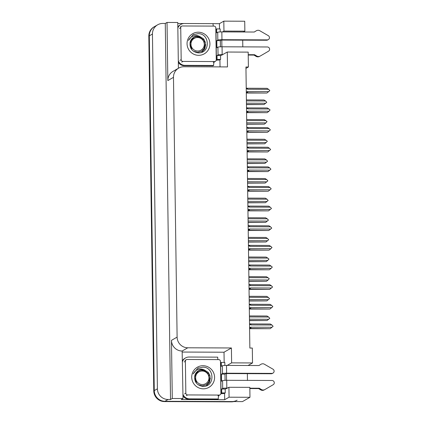 <?xml version="1.0" encoding="UTF-8"?>
<svg xmlns="http://www.w3.org/2000/svg" width="423" height="423" viewBox="0 0 423 423"><rect width="100%" height="100%" fill="white"/><g stroke="black" fill="none" stroke-linecap="round" stroke-linejoin="round"><path stroke-width="0.63" d="M226.67 388.462L228.928 387.272L229.065 397.197L249.972 397.287L242.453 401.607L164.944 401.29A10.691 10.469 -119.9 0 1 154.268 390.614L149.319 35.833A10.691 10.469 -119.9 0 1 154.511 26.607A10.691 10.469 -119.9 0 0 149.319 35.833L154.268 390.614A10.691 10.469 -119.9 0 0 164.944 401.29L231.931 401.564A10.691 10.469 -119.9 0 0 237.107 400.195M182.366 352.047L224.021 352.216L224.164 362.442M224.592 393.311L224.682 399.719L181.261 399.545L183.016 398.535L182.144 351.032A10.691 10.469 60.1 0 1 171.468 340.351L172.283 398.492L183.016 398.535M177.84 28.029A7.128 6.98 -119.9 0 1 184.322 23.519L219.431 23.672L219.505 28.933M219.934 59.802L220.034 66.892M177.776 23.503L183.984 23.524M178.406 68.272L177.766 22.488L167.032 22.44L167.841 80.582A10.691 10.469 60.1 0 1 173.039 71.355L178.675 68.114A10.691 10.469 60.1 0 0 173.483 77.34L177.11 337.115A10.691 10.469 60.1 0 0 187.78 347.791L231.413 347.97L224.021 352.216M165.277 23.45L170.527 399.497L168.074 399.486A10.691 10.469 -119.9 0 1 157.404 388.811L152.449 34.03A10.691 10.469 -119.9 0 1 162.823 23.439L165.277 23.45L167.032 22.44M243.421 31.989L244.859 31.159L244.721 21.235L223.815 21.15L219.431 23.672M229.065 397.197L224.682 399.719M172.283 398.492L170.527 399.497M249.972 397.287L249.834 387.357L228.928 387.272M242.807 46.874L242.712 40.148M245.953 68.41L248.391 67.008L248.185 52.119L227.278 52.034L227.489 66.924L183.857 66.744A10.691 10.469 60.1 0 0 178.675 68.114M248.074 365.498L252.526 362.945L252.314 348.055L249.861 348.044L245.937 66.998L248.391 67.008M247.46 380.383L247.37 373.657M226.464 373.572L226.559 380.298M231.413 347.97L231.619 362.86L227.172 365.414M222.017 54.953L227.278 52.034M221.805 40.063L221.901 46.789M223.815 21.15L223.957 31.075L222.514 31.905M252.526 362.945L231.619 362.86M244.859 31.159L223.957 31.075M233.866 401.57A10.691 10.469 -119.9 0 1 231.429 401.85L164.441 401.575A10.691 10.469 -119.9 0 1 153.771 390.9L148.817 36.119A10.691 10.469 -119.9 0 1 154.009 26.892L157.647 24.809M249.48 320.639L267.082 320.544L249.475 320.475M249.427 316.938L268.605 317.017L269.789 318.302L268.637 319.286L249.459 319.206M268.605 317.017L267.019 316.007L249.411 315.939M267.082 320.544L268.637 319.286M249.533 324.489L250.337 324.494L250.099 323.854L249.522 323.849L249.951 323.854M250.337 324.494L250.961 324.922A2.422 0.428 -89.8 0 0 250.712 323.918L250.099 323.854M250.961 324.922L271.926 325.007L270.339 324.002L250.712 323.918M271.926 325.007L273.11 326.292L271.957 327.275L250.992 327.19L249.575 327.608M249.591 328.687L270.117 328.703L250.776 328.46A2.422 0.428 -89.8 0 0 250.992 327.19M250.776 328.46L250.162 328.391L250.379 327.614M270.403 328.539L271.957 327.275M249.205 301.002L266.807 300.906L249.2 300.838M249.152 297.3L268.33 297.374L269.514 298.659L268.362 299.648L249.184 299.569M268.33 297.374L266.744 296.37L249.136 296.301M266.807 300.906L268.362 299.648M248.93 281.364L266.532 281.269L248.925 281.195M248.877 277.657L268.055 277.737L269.24 278.731L268.087 280.005L248.909 279.926M268.055 277.737L266.469 276.732L248.861 276.658M266.532 281.269L268.087 280.005M248.655 261.726L266.263 261.631L248.655 261.557M248.602 258.019L267.78 258.099L268.965 259.093L267.812 260.367L248.634 260.288M267.78 258.099L266.199 257.094L248.592 257.02M266.263 261.631L267.812 260.367M249.258 304.851L250.062 304.856L249.824 304.216L249.247 304.211L249.676 304.216M250.062 304.856L250.686 305.279A2.422 0.428 -89.8 0 0 250.437 304.28L249.824 304.216M250.686 305.279L271.651 305.369L270.064 304.359L250.437 304.28M271.651 305.369L272.835 306.654L271.682 307.637L250.717 307.553L249.3 307.97M249.316 309.044L269.842 309.065L250.501 308.816A2.422 0.428 -89.8 0 0 250.717 307.553M250.501 308.816L249.887 308.753L250.104 307.976M270.128 308.896L271.682 307.637M248.983 285.213L249.787 285.213L249.549 284.579L248.973 284.573L249.401 284.579M249.787 285.213L250.411 285.641A2.422 0.428 -89.8 0 0 250.162 284.642L249.549 284.579M250.411 285.641L271.376 285.726L269.789 284.721L250.162 284.642M271.376 285.726L272.56 287.011L271.407 287.994L250.442 287.91L249.025 288.333M249.041 289.406L269.567 289.422L250.226 289.179A2.422 0.428 -89.8 0 0 250.442 287.91M250.226 289.179L249.612 289.115L249.834 288.333M269.853 289.258L271.407 287.994M248.708 265.57L249.512 265.575L249.274 264.941L248.698 264.93L249.131 264.935M249.512 265.575L250.136 266.004A2.422 0.428 -89.8 0 0 249.887 265.004L249.274 264.941M250.136 266.004L271.101 266.088L269.514 265.084L249.887 265.004M271.101 266.088L272.285 267.082L271.132 268.356L250.167 268.272L248.75 268.69M248.766 269.768L269.292 269.784L249.951 269.541A2.422 0.428 -89.8 0 0 250.167 268.272M249.951 269.541L249.337 269.477L249.559 268.695M269.578 269.62L271.132 268.356M248.433 245.932L249.242 245.937L249.004 245.298L248.428 245.292L248.856 245.298M249.242 245.937L249.861 246.366A2.422 0.428 -89.8 0 0 249.618 245.361L249.004 245.298M249.861 246.366L270.826 246.45L269.245 245.446L249.618 245.361M270.826 246.45L272.01 247.444L270.857 248.719L249.893 248.634L248.475 249.052M248.491 250.13L269.017 250.146L249.681 249.903A2.422 0.428 -89.8 0 0 249.893 248.634M249.681 249.903L249.068 249.834L249.284 249.057M269.308 249.982L270.857 248.719M216.396 59.807L215.968 29.319L216.655 28.923L216.713 32.825L217.713 32.248L217.824 40.048A3.564 0.36 -0.8 0 1 221.959 39.699L267.241 39.884L266.617 40.243L221.329 40.058L220.33 40.634L216.819 40.624L216.92 47.714L217.924 47.138L218.03 54.937L217.031 55.508L217.084 59.41L216.253 59.807A1.782 1.745 -119.9 0 1 214.524 61.557L182.958 61.425A1.782 1.745 -119.9 0 1 181.181 59.648L180.732 27.744A1.782 1.745 -119.9 0 1 182.461 25.977L214.027 26.104A1.782 1.745 -119.9 0 1 215.809 27.886L216.253 59.791M217.824 40.048L216.819 40.624M220.33 40.634L220.415 46.821M216.655 28.923L220.166 28.938L220.209 31.931M222.207 54.953L220.536 55.524L220.589 59.426L217.084 59.41M220.536 55.524L217.031 55.508M180.87 24.428L180.246 24.793A7.128 6.98 60.1 0 0 177.829 27.13M178.321 62.408A7.128 6.98 60.1 0 0 184.28 65.708L213.039 65.829L213.668 65.465A7.128 6.98 -119.9 0 1 214.197 62.012M184.28 65.708L184.909 65.348L213.668 65.465M184.909 65.348A7.128 6.98 -119.9 0 1 178.3 60.785M213.345 26.104A7.128 6.98 -119.9 0 1 213.081 23.635M220.589 59.426L219.902 59.823A3.564 0.36 -0.8 0 1 216.222 60.166M248.222 54.694L254.593 54.72L253.964 55.08L248.222 55.059M218.03 54.937A3.564 0.36 -0.8 0 1 222.165 54.588L222.831 54.593M259.167 56.619L261.261 55.445L259.167 56.619A3.564 3.49 -119.9 0 1 256.042 56.349L253.964 55.08M254.593 54.72L256.666 55.989L256.042 56.349M222.165 54.588L222.054 46.789L267.341 46.974A2.274 2.226 -119.9 0 1 268.52 51.204L261.261 55.445M259.796 56.259A3.564 3.49 -119.9 0 1 256.666 55.989M222.054 46.789A3.564 0.36 179.2 0 0 217.924 47.138M254.234 32.032L256.317 30.784L254.276 32.032L221.848 31.899A3.564 0.36 179.2 0 0 217.713 32.248M266.617 40.243A2.274 2.226 60.1 0 0 267.717 39.952L268.346 39.593A2.274 2.226 -119.9 0 1 267.241 39.884M255.688 31.143A3.564 3.49 -119.9 0 1 255.772 31.091L256.396 30.731A3.564 3.49 -119.9 0 1 259.436 30.535L268.304 35.664A2.274 2.226 -119.9 0 1 268.346 39.593M221.049 393.316L220.626 362.828L221.314 362.432L221.366 366.334L222.371 365.758L222.482 373.557A3.564 0.36 -0.8 0 1 226.612 373.208L271.899 373.393L271.275 373.752L225.988 373.572L224.983 374.144L221.478 374.133L221.578 381.223L222.577 380.647L222.688 388.446L221.684 389.023L221.742 392.919L220.912 393.316A1.782 1.745 -119.9 0 1 219.183 395.066L187.616 394.934A1.782 1.745 -119.9 0 1 185.834 393.157L185.39 361.253A1.782 1.745 -119.9 0 1 187.119 359.487L218.686 359.613A1.782 1.745 -119.9 0 1 220.468 361.395L220.912 393.3M222.482 373.557L221.478 374.133M224.983 374.144L225.073 380.33M221.314 362.432L224.819 362.448L224.862 365.44M226.86 388.462L225.195 389.033L225.248 392.935L221.742 392.919M225.195 389.033L221.684 389.023M182.498 361.538A7.128 6.98 -119.9 0 1 185.528 357.943L184.899 358.302A7.128 6.98 60.1 0 0 182.487 360.639M185.528 357.943A7.128 6.98 -119.9 0 1 188.981 357.028L217.739 357.144A7.128 6.98 -119.9 0 0 218.004 359.613M182.979 395.923A7.128 6.98 60.1 0 0 188.938 399.217L217.697 399.338L218.326 398.979A7.128 6.98 -119.9 0 1 218.855 395.521M188.938 399.217L189.562 398.857L218.326 398.979M189.562 398.857A7.128 6.98 -119.9 0 1 182.958 394.294M225.248 392.935L224.56 393.332A3.564 0.36 -0.8 0 1 220.875 393.676M249.845 388.192L259.246 388.229L258.622 388.589L249.85 388.557M222.688 388.446A3.564 0.36 -0.8 0 1 226.823 388.097L227.489 388.103M263.825 390.128L265.919 388.954L263.825 390.128A3.564 3.49 -119.9 0 1 260.695 389.858L258.622 388.589M259.246 388.229L261.324 389.498L260.695 389.858M226.823 388.097L226.712 380.298L272 380.483A2.274 2.226 -119.9 0 1 273.179 384.713L265.919 388.954M264.454 389.768A3.564 3.49 -119.9 0 1 261.324 389.498M226.712 380.298A3.564 0.36 179.2 0 0 222.577 380.647M258.892 365.541L260.97 364.293L258.934 365.541L226.506 365.409A3.564 0.36 179.2 0 0 222.371 365.758M271.275 373.752A2.274 2.226 60.1 0 0 272.375 373.461L272.999 373.102A2.274 2.226 -119.9 0 1 271.899 373.393M260.346 364.652A3.564 3.49 -119.9 0 1 260.431 364.6L261.054 364.24A3.564 3.49 -119.9 0 1 264.095 364.05L272.962 369.173A2.274 2.226 -119.9 0 1 272.999 373.102M198.334 32.206A11.617 11.379 -119.9 0 1 209.93 43.812A11.617 11.379 -119.9 0 1 198.657 55.323A11.617 11.379 -119.9 0 1 187.056 43.717A11.617 11.379 -119.9 0 1 198.334 32.206M198.133 52.864C210.575 53.732 210.067 33.369 198.117 33.65L193.062 34.771L188.484 40.407C190.524 36.653 193.639 35.088 197.816 35.717L199.487 36.309A8.053 7.889 60.1 0 0 190.08 42.485C189.536 48.375 192.222 51.839 198.133 52.864M193.507 51.268L197.61 52.352L201.575 51.283L204.79 47.847L205.446 42.527L203.653 38.89L199.487 36.309M201.475 51.342L204.351 48.412L204.372 40.322L197.583 36.209L193.803 37.171M197.7 36.595L196.986 36.552M193.956 34.326L193.01 34.802M202.992 365.715A11.617 11.379 -119.9 0 1 214.588 377.321A11.617 11.379 -119.9 0 1 203.315 388.832A11.617 11.379 -119.9 0 1 191.714 377.231A11.617 11.379 -119.9 0 1 202.992 365.715M202.791 386.379C215.233 387.241 214.725 366.878 202.776 367.159L197.721 368.28L193.142 373.916C195.183 370.162 198.292 368.597 202.469 369.231L204.145 369.824A8.053 7.889 60.1 0 0 194.733 375.994C194.194 381.884 196.88 385.348 202.791 386.379M198.165 384.782L202.268 385.861L206.234 384.798L209.448 381.356L210.104 376.036L208.312 372.399L204.145 369.824M206.133 384.851L209.01 381.921L209.031 373.832L202.242 369.723L198.456 370.685M202.358 370.104L201.644 370.062M198.614 367.841L197.668 368.311M204.298 44.299A6.789 6.646 -119.9 0 1 197.71 51.024A6.789 6.646 -119.9 0 1 190.937 44.241A6.789 6.646 -119.9 0 1 197.525 37.515A6.789 6.646 -119.9 0 1 204.298 44.299M190.704 47.984L191.772 48.968L190.101 44.315C190.117 41.898 191.053 39.931 192.893 38.414L199.101 36.732L204.494 40.545M205.705 44.478L204.764 48.936L201.734 52.293M193.126 38.213L190.889 40.671L191.127 48.058L191.772 48.968M208.957 377.808A6.789 6.646 -119.9 0 1 202.368 384.533A6.789 6.646 -119.9 0 1 195.595 377.755A6.789 6.646 -119.9 0 1 202.178 371.024A6.789 6.646 -119.9 0 1 208.957 377.808M195.363 381.493L196.431 382.477L194.76 377.824C194.776 375.407 195.706 373.44 197.552 371.923L203.759 370.241L209.147 374.054M210.363 377.988L209.422 382.445L206.392 385.802M197.784 371.722L195.548 374.181L195.786 381.572L196.431 382.477M248.38 242.083L265.988 241.988L248.38 241.919M248.327 238.382L267.51 238.461L268.695 239.746L267.542 240.729L248.359 240.65M267.51 238.461L265.924 237.451L248.317 237.382M265.988 241.988L267.542 240.729M248.105 222.445L265.713 222.35L248.105 222.281M248.052 218.744L267.236 218.818L268.42 220.103L267.267 221.092L248.084 221.012M267.236 218.818L265.649 217.813L248.042 217.745M265.713 222.35L267.267 221.092M247.83 202.807L265.438 202.712L247.83 202.638M247.783 199.101L266.961 199.18L268.145 200.465L266.992 201.448L247.815 201.374M266.961 199.18L265.374 198.176L247.767 198.101M265.438 202.712L266.992 201.448M248.158 226.294L248.967 226.3L248.729 225.66L248.153 225.655M248.967 226.3L249.591 226.728A2.422 0.428 -89.8 0 0 249.343 225.723L248.729 225.66M249.591 226.728L270.556 226.813L268.97 225.803L249.343 225.723M270.556 226.813L271.74 228.097L270.588 229.081L249.623 228.996L248.206 229.414M248.216 230.487L268.742 230.509L249.406 230.26A2.422 0.428 -89.8 0 0 249.623 228.996M249.406 230.26L248.793 230.197L249.01 229.419M269.033 230.339L270.588 229.081M247.889 206.657L248.692 206.657L248.454 206.022L247.878 206.017L248.306 206.022M248.692 206.657L249.316 207.085A2.422 0.428 -89.8 0 0 249.068 206.086L248.454 206.022M249.316 207.085L270.281 207.17L268.695 206.165L249.068 206.086M270.281 207.17L271.466 208.454L270.313 209.438L249.348 209.353L247.931 209.776M247.947 210.85L268.468 210.871L249.131 210.622A2.422 0.428 -89.8 0 0 249.348 209.353M249.131 210.622L248.518 210.559L248.735 209.776M268.758 210.702L270.313 209.438M247.614 187.014L248.417 187.019L248.179 186.384L247.603 186.374L248.031 186.379M248.417 187.019L249.041 187.447A2.422 0.428 -89.8 0 0 248.793 186.448L248.179 186.384M249.041 187.447L270.006 187.532L268.42 186.527L248.793 186.448M270.006 187.532L271.191 188.817L270.038 189.8L249.073 189.716L247.656 190.133M247.672 191.212L268.198 191.228L248.856 190.985A2.422 0.428 -89.8 0 0 249.073 189.716M248.856 190.985L248.243 190.921L248.46 190.139M268.483 191.064L270.038 189.8M247.555 183.17L265.163 183.074L247.555 183M247.508 179.463L266.686 179.542L267.87 180.827L266.717 181.811L247.54 181.731M266.686 179.542L265.099 178.538L247.492 178.464M265.163 183.074L266.717 181.811M247.286 163.527L264.888 163.437L247.281 163.363M247.233 159.825L266.411 159.905L267.595 161.189L266.442 162.173L247.265 162.094M266.411 159.905L264.824 158.895L247.217 158.826M264.888 163.437L266.442 162.173M247.011 143.889L264.613 143.794L247.006 143.725M246.958 140.187L266.136 140.262L267.32 141.256L266.167 142.535L246.99 142.456M266.136 140.262L264.549 139.257L246.942 139.188M264.613 143.794L266.167 142.535M246.736 124.251L264.343 124.156L246.731 124.082M246.683 120.544L265.861 120.624L267.045 121.618L265.893 122.892L246.715 122.818M265.861 120.624L264.28 119.619L246.667 119.545M264.343 124.156L265.893 122.892M246.461 104.613L264.068 104.518L246.461 104.444M246.408 100.907L265.591 100.986L266.776 102.271L265.623 103.254L246.44 103.175M265.591 100.986L264.005 99.981L246.398 99.907M264.068 104.518L265.623 103.254M247.339 167.376L248.142 167.381L247.904 166.741L247.328 166.736L247.756 166.741M248.142 167.381L248.766 167.809A2.422 0.428 -89.8 0 0 248.518 166.805L247.904 166.741M248.766 167.809L269.731 167.894L268.145 166.889L248.518 166.805M269.731 167.894L270.916 169.179L269.763 170.162L248.798 170.078L247.381 170.495M247.397 171.574L267.923 171.59L248.581 171.347A2.422 0.428 -89.8 0 0 248.798 170.078M248.581 171.347L247.968 171.278L248.185 170.501M268.208 171.426L269.763 170.162M247.064 147.738L247.867 147.743L247.629 147.104L247.053 147.098L247.481 147.104M247.867 147.743L248.491 148.172A2.422 0.428 -89.8 0 0 248.243 147.167L247.629 147.104M248.491 148.172L269.456 148.256L267.87 147.246L248.243 147.167M269.456 148.256L270.641 149.541L269.488 150.525L248.523 150.44L247.106 150.858M247.122 151.931L267.648 151.952L248.306 151.704A2.422 0.428 -89.8 0 0 248.523 150.44M248.306 151.704L247.693 151.64L247.915 150.863M267.933 151.783L269.488 150.525M246.789 128.1L247.592 128.1L247.355 127.466L246.778 127.46L247.206 127.466M247.592 128.1L248.216 128.529A2.422 0.428 -89.8 0 0 247.968 127.529L247.355 127.466M248.216 128.529L269.181 128.613L267.595 127.609L247.968 127.529M269.181 128.613L270.366 129.898L269.213 130.887L248.248 130.797L246.831 131.22M246.847 132.293L267.373 132.314L248.031 132.066A2.422 0.428 -89.8 0 0 248.248 130.797M248.031 132.066L247.418 132.002L247.64 131.22M267.659 132.145L269.213 130.887M246.514 108.457L247.323 108.462L247.085 107.828L246.509 107.817L246.937 107.823M247.323 108.462L247.941 108.891A2.422 0.428 -89.8 0 0 247.698 107.891L247.085 107.828M247.941 108.891L268.906 108.975L267.325 107.971L247.698 107.891M268.906 108.975L270.091 109.969L268.938 111.244L247.973 111.159L246.556 111.577M246.572 112.655L267.098 112.671L247.762 112.428A2.422 0.428 -89.8 0 0 247.973 111.159M247.762 112.428L247.148 112.365L247.365 111.582M267.389 112.507L268.938 111.244M246.239 88.819L247.048 88.825L246.81 88.185L246.234 88.18M247.048 88.825L247.672 89.253A2.422 0.428 -89.8 0 0 247.423 88.248L246.81 88.185M247.672 89.253L268.637 89.338L267.05 88.333L247.423 88.248M268.637 89.338L269.821 90.622L268.668 91.606L247.704 91.521L246.286 91.939M246.297 93.018L266.823 93.034L247.487 92.79A2.422 0.428 -89.8 0 0 247.704 91.521M247.487 92.79L246.873 92.722L247.09 91.944M267.114 92.87L268.668 91.606M152.449 34.03L148.817 36.119M157.404 388.811L153.771 390.9M168.074 399.486L164.441 401.575M177.11 337.115L171.468 340.351M173.483 77.34L167.841 80.582M187.78 347.791L182.144 351.032M231.429 401.85L231.931 401.564M250.162 328.391L249.586 328.391M249.887 308.753L249.311 308.753M249.612 289.115L249.036 289.11M249.337 269.477L248.761 269.472M249.068 249.834L248.491 249.834M221.959 39.699L221.848 31.899M226.612 373.208L226.506 365.409M182.958 61.425L181.705 62.144M181.181 59.648L179.928 60.367M214.524 61.557L213.271 62.276M180.732 27.744L179.484 28.463M187.616 394.934L186.363 395.658M185.834 393.157L184.587 393.876M219.183 395.066L217.93 395.785M185.39 361.253L184.137 361.972M248.581 225.66L248.153 225.66M248.793 230.197L248.216 230.197M248.518 210.559L247.941 210.559M248.243 190.921L247.667 190.916M247.968 171.278L247.392 171.278M247.693 151.64L247.117 151.64M247.418 132.002L246.842 132.002M247.148 112.365L246.567 112.359M246.662 88.185L246.234 88.185M246.873 92.722L246.297 92.722M215.386 61.33L214.133 62.049M181.599 26.205L180.346 26.924M220.045 394.839L218.791 395.558M186.257 359.714L185.004 360.433"/></g></svg>
